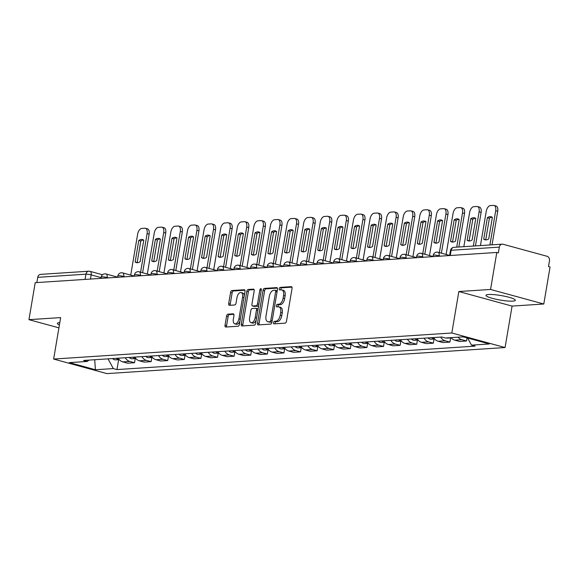 <?xml version="1.0" encoding="UTF-8"?>
<svg xmlns="http://www.w3.org/2000/svg" width="579" height="579" viewBox="0 0 579 579"><rect width="100%" height="100%" fill="white"/><g stroke="black" fill="none" stroke-linecap="round" stroke-linejoin="round"><path stroke-width="0.87" d="M273.527 322.648A1.31 0.702 -74.7 0 0 273.91 323.864A1.31 0.702 -74.7 0 0 274.041 323.878L285.136 323.154A1.875 1.006 -74.7 0 0 286.489 321.258L292.048 288.414A1.875 1.006 -74.7 0 0 291.498 286.677A1.875 1.006 -74.7 0 0 291.309 286.656L280.214 287.387A1.31 0.702 -74.7 0 0 279.266 288.711A1.31 0.702 -74.7 0 0 279.65 289.927A1.31 0.702 -74.7 0 0 279.78 289.941L281.22 289.847A5.993 3.221 -74.7 0 1 281.807 289.905A5.993 3.221 -74.7 0 1 283.572 295.464L283.109 298.199A5.993 3.221 -74.7 0 1 278.781 304.257L277.341 304.351A1.31 0.702 -74.7 0 0 276.393 305.676A1.31 0.702 -74.7 0 0 276.784 306.899A1.31 0.702 -74.7 0 0 276.914 306.906L278.347 306.812A5.993 3.221 -74.7 0 1 278.94 306.87A5.993 3.221 -74.7 0 1 280.699 312.436L280.236 315.171A5.993 3.221 -74.7 0 1 275.908 321.229L274.475 321.323A1.31 0.702 -74.7 0 0 273.527 322.648M278.94 306.87L280.489 307.297A5.993 3.221 -74.7 0 1 282.255 312.863L281.792 315.598A5.993 3.221 -74.7 0 1 277.464 321.656L276.024 321.75A1.31 0.702 -74.7 0 0 275.076 323.075A1.31 0.702 -74.7 0 0 275.09 323.813M291.961 287.141L281.763 287.806A1.31 0.702 -74.7 0 0 280.822 289.131A1.31 0.702 -74.7 0 0 280.829 289.869M281.807 289.905L283.363 290.325A5.993 3.221 -74.7 0 1 285.121 295.891L284.658 298.626A5.993 3.221 -74.7 0 1 280.33 304.684L278.897 304.778A1.31 0.702 -74.7 0 0 277.949 306.103A1.31 0.702 -74.7 0 0 277.956 306.841M512.784 301.123A14.88 2.287 -170.4 0 0 515.353 300.298A14.88 2.287 -170.4 0 0 505.206 296.354A14.88 2.287 -170.4 0 0 488.567 294.501A14.88 2.287 -170.4 0 0 485.998 295.333A14.88 2.287 -170.4 0 0 496.152 299.271A14.88 2.287 -170.4 0 0 512.784 301.123M227.938 314.173A1.875 1.006 -74.7 0 0 226.584 316.069L225.021 325.282A1.875 1.006 -74.7 0 0 225.578 327.019A1.875 1.006 -74.7 0 0 225.759 327.041L238.085 326.23A1.875 1.006 -74.7 0 0 239.438 324.341L244.997 291.49A1.875 1.006 -74.7 0 0 244.447 289.753A1.875 1.006 -74.7 0 0 244.258 289.739L231.933 290.542A1.875 1.006 -74.7 0 0 230.58 292.438L228.698 303.57A1.875 1.006 -74.7 0 0 229.248 305.307A1.875 1.006 -74.7 0 0 229.436 305.321L234.705 304.981A1.875 1.006 -74.7 0 0 236.058 303.085L236.992 297.563A5.008 2.692 -74.7 0 1 241.11 292.547A5.008 2.692 -74.7 0 1 242.579 297.201L238.924 318.826A5.008 2.692 -74.7 0 1 234.813 323.842A5.008 2.692 -74.7 0 1 233.337 319.188L233.945 315.584A1.875 1.006 -74.7 0 0 233.395 313.847A1.875 1.006 -74.7 0 0 233.214 313.832L227.938 314.173L229.487 314.6A1.875 1.006 -74.7 0 0 228.133 316.489L226.577 325.709A1.875 1.006 -74.7 0 0 226.664 326.983M458.836 291.534L512.082 306.088L543.79 304.011L490.551 289.457L458.836 291.534L451.823 332.99L53.644 359.052L60.657 317.596L28.95 319.666L35.21 282.675L496.804 252.458L498.36 252.885L499.33 247.124L451.128 250.28A3.814 0.586 -170.4 0 0 450.469 250.49L449.615 255.549M490.551 289.457L496.804 252.458M257.51 323.154A1.875 1.006 -74.7 0 0 258.06 324.899A1.875 1.006 -74.7 0 0 258.241 324.913L270.567 324.11A1.875 1.006 -74.7 0 0 271.92 322.214L277.479 289.37A1.875 1.006 -74.7 0 0 276.928 287.633A1.875 1.006 -74.7 0 0 276.74 287.611L264.415 288.414A1.875 1.006 -74.7 0 0 263.061 290.311L257.51 323.154L259.059 323.581A1.875 1.006 -74.7 0 0 259.146 324.855M254.326 325.166L242 325.977A1.875 1.006 -74.7 0 1 241.819 325.955A1.875 1.006 -74.7 0 1 241.269 324.218L246.82 291.375A1.875 1.006 -74.7 0 1 248.174 289.478L253.45 289.138A1.875 1.006 -74.7 0 1 253.631 289.153A1.875 1.006 -74.7 0 1 254.188 290.89L251.93 304.214A1.875 1.006 -74.7 0 0 252.48 305.951A1.875 1.006 -74.7 0 0 252.668 305.973L256.164 305.741A1.875 1.006 -74.7 0 0 257.517 303.845L259.862 289.978A1.31 0.702 -74.7 0 1 260.941 288.668A1.31 0.702 -74.7 0 1 261.324 289.884L255.679 323.277A1.875 1.006 -74.7 0 1 254.326 325.166M543.79 304.011L550.05 267.013L548.501 266.593L549.471 260.825A3.814 3.163 86.3 0 0 546.996 256.258L503.064 244.251A3.814 3.163 86.3 0 0 502.188 244.164A3.814 3.163 86.3 0 0 499.33 247.124M512.082 306.088L505.069 347.545L106.891 373.607L53.644 359.052M28.95 319.666L58.92 327.859M36.846 282.566L37.736 277.334A3.814 3.163 -93.7 0 1 40.588 274.374L88.79 271.218A3.814 3.163 86.3 0 0 85.938 274.178L37.736 277.334M451.048 337.644A8.779 7.281 86.3 0 0 454.776 340.163L461.796 339.707A8.779 7.281 -93.7 0 1 458.076 337.181M461.796 339.707L466.529 341.002L467.058 337.875M454.776 340.163L459.509 341.458L466.529 341.002M450.636 337.919L449.934 342.088L445.193 340.792A8.779 7.281 -93.7 0 1 440.67 337.087M433.671 337.586A4.77 3.959 86.3 0 1 433.635 337.543A8.779 7.281 86.3 0 0 438.173 341.255L442.906 342.544L449.934 342.088M434.033 339.005L433.331 343.173L428.598 341.878A8.779 7.281 -93.7 0 1 424.067 338.172M417.046 338.628A8.779 7.281 86.3 0 0 421.57 342.341L426.31 343.629L433.331 343.173M417.437 340.09L416.728 344.259L411.995 342.963A8.779 7.281 -93.7 0 1 407.471 339.258M400.465 339.757A4.77 3.959 86.3 0 1 400.436 339.721A8.779 7.281 86.3 0 0 404.974 343.427L409.708 344.722L416.728 344.259M400.834 341.176L400.132 345.345L395.399 344.049A8.779 7.281 -93.7 0 1 390.868 340.343M383.87 340.843A4.77 3.959 86.3 0 1 383.834 340.807A8.779 7.281 86.3 0 0 388.371 344.512L393.105 345.808L400.132 345.345M384.239 342.261L383.53 346.43L378.796 345.135A8.779 7.281 -93.7 0 1 374.273 341.429M367.267 341.928A4.77 3.959 86.3 0 1 367.238 341.892A8.779 7.281 86.3 0 0 371.776 345.598L376.509 346.893L383.53 346.43M367.636 343.347L366.934 347.516L362.201 346.228A8.779 7.281 -93.7 0 1 357.67 342.515M350.65 342.978A8.779 7.281 86.3 0 0 355.173 346.683L359.906 347.979L366.934 347.516M351.04 344.433L350.331 348.609L345.598 347.313A8.779 7.281 -93.7 0 1 341.067 343.6M334.069 344.1A4.77 3.959 86.3 0 1 334.032 344.064A8.779 7.281 86.3 0 0 338.577 347.769L343.311 349.065L350.331 348.609M334.438 345.518L333.736 349.694L328.995 348.399A8.779 7.281 -93.7 0 1 324.472 344.693M317.473 345.185A4.77 3.959 86.3 0 1 317.437 345.149A8.779 7.281 86.3 0 0 321.975 348.855L326.708 350.15L333.736 349.694M317.842 346.604L317.133 350.78L312.399 349.484A8.779 7.281 -93.7 0 1 307.869 345.779M300.848 346.235A8.779 7.281 86.3 0 0 305.379 349.94L310.112 351.236L317.133 350.78M301.239 347.697L300.53 351.866L295.797 350.57A8.779 7.281 -93.7 0 1 291.273 346.864M284.275 347.364A4.77 3.959 86.3 0 1 284.238 347.32A8.779 7.281 86.3 0 0 288.776 351.033L293.51 352.322L300.53 351.866M284.636 348.782L283.934 352.951L279.201 351.656A8.779 7.281 -93.7 0 1 274.67 347.95M267.672 348.449A4.77 3.959 86.3 0 1 267.636 348.413A8.779 7.281 86.3 0 0 272.173 352.119L276.914 353.407L283.934 352.951M268.041 349.868L267.332 354.037L262.598 352.741A8.779 7.281 -93.7 0 1 258.075 349.036M251.069 349.535A4.77 3.959 86.3 0 1 251.04 349.499A8.779 7.281 86.3 0 0 255.578 353.204L260.311 354.5L267.332 354.037M251.438 350.954L250.736 355.122L246.003 353.827A8.779 7.281 -93.7 0 1 241.472 350.121M234.452 350.584A8.779 7.281 86.3 0 0 238.975 354.29L243.708 355.586L250.736 355.122M234.842 352.039L234.133 356.208L229.4 354.92A8.779 7.281 -93.7 0 1 224.876 351.207M217.87 351.706A4.77 3.959 86.3 0 1 217.842 351.67A8.779 7.281 86.3 0 0 222.379 355.376L227.113 356.671L234.133 356.208M218.24 353.125L217.538 357.294L212.804 356.005A8.779 7.281 -93.7 0 1 208.274 352.293M201.275 352.792A4.77 3.959 86.3 0 1 201.239 352.756A8.779 7.281 86.3 0 0 205.777 356.461L210.51 357.757L217.538 357.294M201.644 354.21L200.935 358.387L196.201 357.091A8.779 7.281 -93.7 0 1 191.671 353.385M184.65 353.841A8.779 7.281 86.3 0 0 189.181 357.547L193.914 358.842L200.935 358.387M185.041 355.296L184.339 359.472L179.599 358.177A8.779 7.281 -93.7 0 1 175.075 354.471M168.076 354.963A4.77 3.959 86.3 0 1 168.04 354.927A8.779 7.281 86.3 0 0 172.578 358.633L177.312 359.928L184.339 359.472M168.446 356.389L167.736 360.558L163.003 359.262A8.779 7.281 -93.7 0 1 158.472 355.557M151.474 356.056A4.77 3.959 86.3 0 1 151.437 356.013A8.779 7.281 86.3 0 0 155.983 359.718L160.716 361.014L167.736 360.558M151.843 357.475L151.133 361.643L146.4 360.348A8.779 7.281 -93.7 0 1 141.877 356.642M134.878 357.142A4.77 3.959 86.3 0 1 134.842 357.098A8.779 7.281 86.3 0 0 139.38 360.811L144.113 362.099L151.133 361.643M135.24 358.56L134.538 362.729L129.805 361.434A8.779 7.281 -93.7 0 1 125.274 357.728M118.254 358.184A8.779 7.281 86.3 0 0 122.777 361.897L127.518 363.192L134.538 362.729M108.041 358.857L113.318 368.584L95.441 369.749L69.357 362.62L87.234 361.455L83.586 360.456L441.755 337.014L445.403 338.013L463.28 336.84L489.364 343.969L471.487 345.142L467.629 338.027M113.318 368.584L116.965 369.576L475.135 346.133L471.487 345.142M451.823 332.99L505.069 347.545M59.818 322.568A14.88 2.287 -170.4 0 0 57.393 323.386A14.88 2.287 -170.4 0 0 59.413 324.957M118.644 359.646L116.965 369.576M87.234 361.455L88.992 360.102M94.695 359.733L95.441 369.749M277.384 288.096L265.971 288.841A1.875 1.006 -74.7 0 0 264.617 290.738L259.059 323.581M269.85 321.627A1.31 0.702 -74.7 0 0 270.798 320.303L275.676 291.469A1.31 0.702 -74.7 0 0 275.293 290.253A1.31 0.702 -74.7 0 0 275.163 290.238L273.643 290.34A5.993 3.221 -74.7 0 0 269.315 296.397L265.985 316.105A5.993 3.221 -74.7 0 0 267.744 321.671A5.993 3.221 -74.7 0 0 268.338 321.729L271.406 322.054A1.31 0.702 -74.7 0 0 272.029 321.577M277.189 291.071A1.31 0.702 -74.7 0 0 276.842 290.68A1.31 0.702 -74.7 0 0 276.711 290.665L275.409 290.311M267.744 321.671L269.293 322.09A5.993 3.221 -74.7 0 0 269.886 322.148L268.338 321.729M271.406 322.054L269.886 322.148M254.094 289.616L249.73 289.905A1.875 1.006 -74.7 0 0 248.377 291.802L242.818 324.645A1.875 1.006 -74.7 0 0 242.905 325.919M253.87 306.298A1.875 1.006 -74.7 0 0 254.036 306.378A1.875 1.006 -74.7 0 0 254.217 306.392L257.72 306.168A1.875 1.006 -74.7 0 0 258.719 305.307M249.592 318.037A5.008 2.692 -74.7 0 0 251.069 322.684A5.008 2.692 -74.7 0 0 255.18 317.668L256.468 310.054A1.875 1.006 -74.7 0 0 255.918 308.31A1.875 1.006 -74.7 0 0 255.737 308.296L252.234 308.527A1.875 1.006 -74.7 0 0 250.881 310.416L249.592 318.037M251.069 322.684L252.618 323.111A5.008 2.692 -74.7 0 0 256.265 319.832M258.017 309.461A1.875 1.006 -74.7 0 0 257.474 308.737A1.875 1.006 -74.7 0 0 257.286 308.723M233.858 314.31L229.487 314.6M234.813 323.842L236.362 324.262A5.008 2.692 -74.7 0 0 240.003 320.983M244.244 295.912A5.008 2.692 -74.7 0 0 242.659 292.974L241.11 292.547M244.903 290.224L233.489 290.969A1.875 1.006 -74.7 0 0 232.136 292.858L230.247 303.989A1.875 1.006 -74.7 0 0 230.341 305.263M462.882 336.869A4.77 3.959 86.3 0 0 464.003 337.036M488.734 238.874L492.382 217.342A11.927 6.405 -74.7 0 0 491.202 216.77A11.927 6.405 -74.7 0 0 487.38 217.668L483.733 239.199A11.927 6.405 -74.7 0 0 484.913 239.771A11.927 6.405 -74.7 0 0 488.734 238.874M489.914 244.968L495.704 210.763A5.725 3.076 -74.7 0 0 494.017 205.451A5.725 3.076 -74.7 0 0 493.453 205.393L490.37 205.596A5.725 3.076 -74.7 0 0 486.23 211.386L480.447 245.583M485.962 239.894A11.927 6.405 -74.7 0 1 485.752 239.749L489.4 218.218L487.38 217.668M492.172 217.197A11.927 6.405 -74.7 0 0 489.4 218.218M494.017 205.451L496.037 206.001A5.725 3.076 105.3 0 1 497.723 211.313L495.704 210.763M492.049 244.83L497.723 211.313M485.752 239.749L483.733 239.199M450.107 337.702A4.77 3.959 86.3 0 0 451.244 337.875L447.545 338.114A4.77 3.959 86.3 0 1 446.279 337.955M472.138 239.959L475.779 218.428A11.927 6.405 -74.7 0 0 474.599 217.856A11.927 6.405 -74.7 0 0 470.778 218.753L467.137 240.285A11.927 6.405 -74.7 0 0 468.317 240.864A11.927 6.405 -74.7 0 0 472.138 239.959M473.318 246.053L479.101 211.849A5.725 3.076 -74.7 0 0 477.422 206.537A5.725 3.076 -74.7 0 0 476.85 206.486L473.767 206.689A5.725 3.076 -74.7 0 0 469.634 212.471L463.844 246.676M469.366 240.98A11.927 6.405 -74.7 0 1 469.156 240.842L472.797 219.303L470.778 218.753M475.569 218.283A11.927 6.405 -74.7 0 0 472.797 219.303M477.422 206.537L479.434 207.087A5.725 3.076 105.3 0 1 481.12 212.406L479.101 211.849M475.453 245.916L481.12 212.406M469.156 240.842L467.137 240.285M431.825 337.666A4.77 3.959 86.3 0 0 434.641 338.961L430.95 339.207A4.77 3.959 86.3 0 1 427.997 337.912M455.535 241.045L459.183 219.513A11.927 6.405 -74.7 0 0 458.003 218.942A11.927 6.405 -74.7 0 0 454.182 219.839L450.534 241.371A11.927 6.405 -74.7 0 0 451.714 241.95A11.927 6.405 -74.7 0 0 455.535 241.045M456.715 247.139L462.505 212.934A5.725 3.076 -74.7 0 0 460.819 207.622A5.725 3.076 -74.7 0 0 460.254 207.572L457.171 207.774A5.725 3.076 -74.7 0 0 453.031 213.557L446.112 254.463M452.764 242.065A11.927 6.405 -74.7 0 1 452.554 241.928L456.194 220.389L454.182 219.839M458.973 219.369A11.927 6.405 -74.7 0 0 456.194 220.389M460.819 207.622L462.838 208.179A5.725 3.076 105.3 0 1 464.517 213.492L462.505 212.934M458.85 247.001L464.517 213.492M452.554 241.928L450.534 241.371M415.223 338.751A4.77 3.959 86.3 0 0 418.045 340.047L414.347 340.293A4.77 3.959 86.3 0 1 411.394 339.005M438.94 242.131L442.58 220.599A11.927 6.405 -74.7 0 0 441.401 220.027A11.927 6.405 -74.7 0 0 437.579 220.925L433.939 242.463A11.927 6.405 -74.7 0 0 435.111 243.035A11.927 6.405 -74.7 0 0 438.94 242.131M439.374 252.625L445.902 214.027A5.725 3.076 -74.7 0 0 444.223 208.708A5.725 3.076 -74.7 0 0 443.652 208.657L440.568 208.86A5.725 3.076 -74.7 0 0 436.436 214.643L429.517 255.549M436.168 243.158A11.927 6.405 -74.7 0 1 435.958 243.014L439.599 221.482L437.579 220.925M442.37 220.454A11.927 6.405 -74.7 0 0 439.599 221.482M444.223 208.708L446.235 209.265A5.725 3.076 105.3 0 1 447.922 214.577L445.902 214.027M441.393 253.175L447.922 214.577M435.958 243.014L433.939 242.463M398.627 339.837A4.77 3.959 86.3 0 0 401.442 341.132M394.791 340.09A4.77 3.959 86.3 0 0 397.751 341.378L401.45 341.132M422.337 243.216L425.978 221.685A11.927 6.405 -74.7 0 0 424.805 221.113A11.927 6.405 -74.7 0 0 420.976 222.01L417.336 243.549A11.927 6.405 -74.7 0 0 418.516 244.121A11.927 6.405 -74.7 0 0 422.337 243.216M422.771 253.711L429.3 215.113A5.725 3.076 -74.7 0 0 427.62 209.801A5.725 3.076 -74.7 0 0 427.056 209.743L423.966 209.945A5.725 3.076 -74.7 0 0 419.833 215.728L412.914 256.635M419.565 244.244A11.927 6.405 -74.7 0 1 419.355 244.099L422.996 222.568L420.976 222.01M425.768 221.54A11.927 6.405 -74.7 0 0 422.996 222.568M427.62 209.801L429.64 210.351A5.725 3.076 105.3 0 1 431.319 215.663L429.3 215.113M424.791 254.261L431.319 215.663M419.355 244.099L417.336 243.549M382.024 340.922A4.77 3.959 86.3 0 0 384.847 342.218L381.148 342.464A4.77 3.959 86.3 0 1 378.196 341.176M405.741 244.309L409.382 222.77A11.927 6.405 -74.7 0 0 408.202 222.198A11.927 6.405 -74.7 0 0 404.381 223.103L400.74 244.635A11.927 6.405 -74.7 0 0 401.913 245.207A11.927 6.405 -74.7 0 0 405.741 244.309M406.176 254.796L412.704 216.199A5.725 3.076 -74.7 0 0 411.018 210.886A5.725 3.076 -74.7 0 0 410.453 210.828L407.37 211.031A5.725 3.076 -74.7 0 0 403.23 216.814L396.311 257.727M402.97 245.33A11.927 6.405 -74.7 0 1 402.76 245.185L406.4 223.653L404.381 223.103M409.172 222.633A11.927 6.405 -74.7 0 0 406.4 223.653M411.018 210.886L413.037 211.436A5.725 3.076 105.3 0 1 414.723 216.749L412.704 216.199M408.195 255.346L414.723 216.749M402.76 245.185L400.74 244.635M365.429 342.008A4.77 3.959 86.3 0 0 368.244 343.304L364.553 343.55A4.77 3.959 86.3 0 1 361.593 342.261M389.139 245.395L392.779 223.856A11.927 6.405 -74.7 0 0 391.607 223.284A11.927 6.405 -74.7 0 0 387.778 224.189L384.138 245.72A11.927 6.405 -74.7 0 0 385.317 246.292A11.927 6.405 -74.7 0 0 389.139 245.395M389.573 255.882L396.101 217.284A5.725 3.076 -74.7 0 0 394.422 211.972A5.725 3.076 -74.7 0 0 393.858 211.914L390.767 212.117A5.725 3.076 -74.7 0 0 386.634 217.907L379.715 258.813M386.367 246.415A11.927 6.405 -74.7 0 1 386.157 246.27L389.797 224.739L387.778 224.189M392.569 223.718A11.927 6.405 -74.7 0 0 389.797 224.739M394.422 211.972L396.441 212.522A5.725 3.076 105.3 0 1 398.12 217.834L396.101 217.284M391.592 256.432L398.12 217.834M386.157 246.27L384.138 245.72M348.826 343.094A4.77 3.959 86.3 0 0 351.648 344.389L347.95 344.635A4.77 3.959 86.3 0 1 344.997 343.347M372.543 246.48L376.184 224.949A11.927 6.405 -74.7 0 0 375.004 224.37A11.927 6.405 -74.7 0 0 371.182 225.274L367.542 246.806A11.927 6.405 -74.7 0 0 368.714 247.378A11.927 6.405 -74.7 0 0 372.543 246.48M372.977 256.967L379.506 218.37A5.725 3.076 -74.7 0 0 377.819 213.058A5.725 3.076 -74.7 0 0 377.255 213L374.172 213.202A5.725 3.076 -74.7 0 0 370.032 218.992L363.113 259.899M369.771 247.501A11.927 6.405 -74.7 0 1 369.554 247.356L373.202 225.824L371.182 225.274M375.974 224.804A11.927 6.405 -74.7 0 0 373.202 225.824M377.819 213.058L379.838 213.608A5.725 3.076 105.3 0 1 381.525 218.92L379.506 218.37M374.997 257.517L381.525 218.92M369.554 247.356L367.542 246.806M332.223 344.179A4.77 3.959 86.3 0 0 335.046 345.475L331.347 345.721A4.77 3.959 86.3 0 1 328.394 344.433M355.94 247.566L359.581 226.034A11.927 6.405 -74.7 0 0 358.408 225.455A11.927 6.405 -74.7 0 0 354.58 226.36L350.939 247.892A11.927 6.405 -74.7 0 0 352.119 248.463A11.927 6.405 -74.7 0 0 355.94 247.566M356.375 258.053L362.903 219.455A5.725 3.076 -74.7 0 0 361.224 214.143A5.725 3.076 -74.7 0 0 360.659 214.085L357.569 214.288A5.725 3.076 -74.7 0 0 353.436 220.078L346.517 260.984M353.168 248.586A11.927 6.405 -74.7 0 1 352.958 248.442L356.599 226.91L354.58 226.36M359.371 225.89A11.927 6.405 -74.7 0 0 356.599 226.91M361.224 214.143L363.243 214.693A5.725 3.076 105.3 0 1 364.922 220.006L362.903 219.455M358.394 258.603L364.922 220.006M352.958 248.442L350.939 247.892M315.627 345.272A4.77 3.959 86.3 0 0 318.45 346.568L314.752 346.807A4.77 3.959 86.3 0 1 311.799 345.518M339.337 248.652L342.985 227.12A11.927 6.405 -74.7 0 0 341.805 226.548A11.927 6.405 -74.7 0 0 337.984 227.446L334.336 248.977A11.927 6.405 -74.7 0 0 335.516 249.556A11.927 6.405 -74.7 0 0 339.337 248.652M339.779 259.139L346.307 220.541A5.725 3.076 -74.7 0 0 344.621 215.229A5.725 3.076 -74.7 0 0 344.056 215.178L340.973 215.374A5.725 3.076 -74.7 0 0 336.833 221.164L329.914 262.07M336.565 249.672A11.927 6.405 -74.7 0 1 336.356 249.527L340.003 227.996L337.984 227.446M342.775 226.975A11.927 6.405 -74.7 0 0 340.003 227.996M344.621 215.229L346.64 215.779A5.725 3.076 105.3 0 1 348.326 221.091L346.307 220.541M341.798 259.696L348.326 221.091M336.356 249.527L334.336 248.977M299.025 346.358A4.77 3.959 86.3 0 0 301.847 347.653L298.149 347.899A4.77 3.959 86.3 0 1 295.196 346.604M322.742 249.737L326.382 228.206A11.927 6.405 -74.7 0 0 325.203 227.634A11.927 6.405 -74.7 0 0 321.381 228.531L317.741 250.063A11.927 6.405 -74.7 0 0 318.92 250.642A11.927 6.405 -74.7 0 0 322.742 249.737M323.176 260.224L329.704 221.627A5.725 3.076 -74.7 0 0 328.025 216.314A5.725 3.076 -74.7 0 0 327.453 216.264L324.37 216.466A5.725 3.076 -74.7 0 0 320.238 222.249L313.319 263.156M319.97 250.758A11.927 6.405 -74.7 0 1 319.76 250.62L323.4 229.081L321.381 228.531M326.172 228.061A11.927 6.405 -74.7 0 0 323.4 229.081M328.025 216.314L330.037 216.864A5.725 3.076 105.3 0 1 331.724 222.184L329.704 221.627M325.195 260.782L331.724 222.184M319.76 250.62L317.741 250.063M282.429 347.443A4.77 3.959 86.3 0 0 285.244 348.739M278.6 347.69A4.77 3.959 86.3 0 0 281.553 348.985L285.252 348.739M306.139 250.823L309.787 229.291A11.927 6.405 -74.7 0 0 308.607 228.719A11.927 6.405 -74.7 0 0 304.786 229.617L301.138 251.148A11.927 6.405 -74.7 0 0 302.318 251.727A11.927 6.405 -74.7 0 0 306.139 250.823M306.581 261.317L313.109 222.712A5.725 3.076 -74.7 0 0 311.422 217.4A5.725 3.076 -74.7 0 0 310.858 217.349L307.775 217.552A5.725 3.076 -74.7 0 0 303.635 223.335L296.716 264.241M303.367 251.851A11.927 6.405 -74.7 0 1 303.157 251.706L306.798 230.174L304.786 229.617M309.577 229.146A11.927 6.405 -74.7 0 0 306.798 230.174M311.422 217.4L313.442 217.957A5.725 3.076 105.3 0 1 315.121 223.27L313.109 222.712M308.593 261.867L315.121 223.27M303.157 251.706L301.138 251.148M265.826 348.529A4.77 3.959 86.3 0 0 268.649 349.825L264.95 350.071A4.77 3.959 86.3 0 1 261.998 348.782M289.543 251.908L293.184 230.377A11.927 6.405 -74.7 0 0 292.004 229.805A11.927 6.405 -74.7 0 0 288.183 230.703L284.542 252.241A11.927 6.405 -74.7 0 0 285.715 252.813A11.927 6.405 -74.7 0 0 289.543 251.908M289.978 262.403L296.506 223.805A5.725 3.076 -74.7 0 0 294.827 218.493A5.725 3.076 -74.7 0 0 294.255 218.435L291.172 218.638A5.725 3.076 -74.7 0 0 287.039 224.42L280.12 265.327M286.771 252.936A11.927 6.405 -74.7 0 1 286.562 252.791L290.202 231.26L288.183 230.703M292.974 230.232A11.927 6.405 -74.7 0 0 290.202 231.26M294.827 218.493L296.839 219.043A5.725 3.076 105.3 0 1 298.525 224.355L296.506 223.805M291.997 262.953L298.525 224.355M286.562 252.791L284.542 252.241M249.231 349.615A4.77 3.959 86.3 0 0 252.046 350.91L248.355 351.156A4.77 3.959 86.3 0 1 245.395 349.868M272.941 252.994L276.581 231.462A11.927 6.405 -74.7 0 0 275.409 230.891A11.927 6.405 -74.7 0 0 271.58 231.795L267.939 253.327A11.927 6.405 -74.7 0 0 269.119 253.899A11.927 6.405 -74.7 0 0 272.941 252.994M273.375 263.488L279.903 224.891A5.725 3.076 -74.7 0 0 278.224 219.579A5.725 3.076 -74.7 0 0 277.659 219.521L274.569 219.723A5.725 3.076 -74.7 0 0 270.436 225.506L263.517 266.412M270.169 254.022A11.927 6.405 -74.7 0 1 269.959 253.877L273.599 232.345L271.58 231.795M276.371 231.318A11.927 6.405 -74.7 0 0 273.599 232.345M278.224 219.579L280.243 220.129A5.725 3.076 105.3 0 1 281.922 225.441L279.903 224.891M275.394 264.038L281.922 225.441M269.959 253.877L267.939 253.327M232.628 350.7A4.77 3.959 86.3 0 0 235.45 351.996L231.752 352.242A4.77 3.959 86.3 0 1 228.799 350.954M256.345 254.087L259.985 232.548A11.927 6.405 -74.7 0 0 258.806 231.976A11.927 6.405 -74.7 0 0 254.984 232.881L251.344 254.413A11.927 6.405 -74.7 0 0 252.516 254.984A11.927 6.405 -74.7 0 0 256.345 254.087M256.779 264.574L263.307 225.976A5.725 3.076 -74.7 0 0 261.621 220.664A5.725 3.076 -74.7 0 0 261.057 220.606L257.973 220.809A5.725 3.076 -74.7 0 0 253.834 226.592L246.915 267.505M253.573 255.107A11.927 6.405 -74.7 0 1 253.363 254.963L257.004 233.431L254.984 232.881M259.776 232.411A11.927 6.405 -74.7 0 0 257.004 233.431M261.621 220.664L263.64 221.214A5.725 3.076 105.3 0 1 265.327 226.527L263.307 225.976M258.799 265.124L265.327 226.527M253.363 254.963L251.344 254.413M216.032 351.786A4.77 3.959 86.3 0 0 218.848 353.081L215.156 353.328A4.77 3.959 86.3 0 1 212.196 352.039M239.742 255.173L243.383 233.641A11.927 6.405 -74.7 0 0 242.21 233.062A11.927 6.405 -74.7 0 0 238.382 233.967L234.741 255.498A11.927 6.405 -74.7 0 0 235.921 256.07A11.927 6.405 -74.7 0 0 239.742 255.173M240.176 265.66L246.705 227.062A5.725 3.076 -74.7 0 0 245.026 221.75A5.725 3.076 -74.7 0 0 244.461 221.692L241.371 221.895A5.725 3.076 -74.7 0 0 237.238 227.685L230.319 268.591M236.97 256.193A11.927 6.405 -74.7 0 1 236.76 256.048L240.401 234.517L238.382 233.967M243.173 233.496A11.927 6.405 -74.7 0 0 240.401 234.517M245.026 221.75L247.045 222.3A5.725 3.076 105.3 0 1 248.724 227.612L246.705 227.062M242.196 266.21L248.724 227.612M236.76 256.048L234.741 255.498M199.429 352.872A4.77 3.959 86.3 0 0 202.252 354.167L198.554 354.413A4.77 3.959 86.3 0 1 195.601 353.125M223.147 256.258L226.787 234.727A11.927 6.405 -74.7 0 0 225.607 234.148A11.927 6.405 -74.7 0 0 221.786 235.052L218.145 256.584A11.927 6.405 -74.7 0 0 219.318 257.156A11.927 6.405 -74.7 0 0 223.147 256.258M223.581 266.745L230.109 228.148A5.725 3.076 -74.7 0 0 228.423 222.835A5.725 3.076 -74.7 0 0 227.858 222.777L224.775 222.98A5.725 3.076 -74.7 0 0 220.635 228.77L213.716 269.676M220.375 257.279A11.927 6.405 -74.7 0 1 220.158 257.134L223.805 235.602L221.786 235.052M226.577 234.582A11.927 6.405 -74.7 0 0 223.805 235.602M228.423 222.835L230.442 223.385A5.725 3.076 105.3 0 1 232.128 228.698L230.109 228.148M225.6 267.295L232.128 228.698M220.158 257.134L218.145 256.584M182.826 353.964A4.77 3.959 86.3 0 0 185.649 355.26L181.951 355.499A4.77 3.959 86.3 0 1 178.998 354.21M206.544 257.344L210.184 235.812A11.927 6.405 -74.7 0 0 209.012 235.24A11.927 6.405 -74.7 0 0 205.183 236.138L201.543 257.669A11.927 6.405 -74.7 0 0 202.722 258.241A11.927 6.405 -74.7 0 0 206.544 257.344M206.978 267.831L213.506 229.233A5.725 3.076 -74.7 0 0 211.827 223.921A5.725 3.076 -74.7 0 0 211.263 223.863L208.172 224.066A5.725 3.076 -74.7 0 0 204.04 229.856L197.121 270.762M203.772 258.364A11.927 6.405 -74.7 0 1 203.562 258.22L207.202 236.688L205.183 236.138M209.974 235.667A11.927 6.405 -74.7 0 0 207.202 236.688M211.827 223.921L213.846 224.471A5.725 3.076 105.3 0 1 215.526 229.783L213.506 229.233M208.997 268.381L215.526 229.783M203.562 258.22L201.543 257.669M166.231 355.05A4.77 3.959 86.3 0 0 169.046 356.346M162.402 355.296A4.77 3.959 86.3 0 0 165.355 356.584L169.054 356.346M189.941 258.429L193.589 236.898A11.927 6.405 -74.7 0 0 192.409 236.326A11.927 6.405 -74.7 0 0 188.588 237.224L184.94 258.755A11.927 6.405 -74.7 0 0 186.12 259.334A11.927 6.405 -74.7 0 0 189.941 258.429M190.382 268.917L196.911 230.319A5.725 3.076 -74.7 0 0 195.224 225.007A5.725 3.076 -74.7 0 0 194.66 224.956L191.577 225.151A5.725 3.076 -74.7 0 0 187.437 230.941L180.518 271.848M187.169 259.45A11.927 6.405 -74.7 0 1 186.959 259.312L190.607 237.774L188.588 237.224M193.379 236.753A11.927 6.405 -74.7 0 0 190.607 237.774M195.224 225.007L197.244 225.557A5.725 3.076 105.3 0 1 198.93 230.869L196.911 230.319M192.402 269.474L198.93 230.869M186.959 259.312L184.94 258.755M149.628 356.136A4.77 3.959 86.3 0 0 152.451 357.431L148.752 357.677A4.77 3.959 86.3 0 1 145.799 356.382M173.345 259.515L176.986 237.983A11.927 6.405 -74.7 0 0 175.806 237.412A11.927 6.405 -74.7 0 0 171.985 238.309L168.344 259.841A11.927 6.405 -74.7 0 0 169.524 260.42A11.927 6.405 -74.7 0 0 173.345 259.515M173.78 270.009L180.308 231.405A5.725 3.076 -74.7 0 0 178.629 226.092A5.725 3.076 -74.7 0 0 178.057 226.042L174.974 226.244A5.725 3.076 -74.7 0 0 170.841 232.027L163.922 272.933M170.573 260.536A11.927 6.405 -74.7 0 1 170.364 260.398L174.004 238.859L171.985 238.309M176.776 237.839A11.927 6.405 -74.7 0 0 174.004 238.859M178.629 226.092L180.641 226.65A5.725 3.076 105.3 0 1 182.327 231.962L180.308 231.405M175.799 270.559L182.327 231.962M170.364 260.398L168.344 259.841M133.032 357.221A4.77 3.959 86.3 0 0 135.848 358.517L132.157 358.763A4.77 3.959 86.3 0 1 129.204 357.467M156.743 260.601L160.39 239.069A11.927 6.405 -74.7 0 0 159.211 238.497A11.927 6.405 -74.7 0 0 155.389 239.395L151.741 260.934A11.927 6.405 -74.7 0 0 152.921 261.505A11.927 6.405 -74.7 0 0 156.743 260.601M157.184 271.095L163.712 232.497A5.725 3.076 -74.7 0 0 162.026 227.178A5.725 3.076 -74.7 0 0 161.461 227.127L158.371 227.33A5.725 3.076 -74.7 0 0 154.238 233.113L147.319 274.019M153.971 261.628A11.927 6.405 -74.7 0 1 153.761 261.484L157.401 239.952L155.389 239.395M160.18 238.924A11.927 6.405 -74.7 0 0 157.401 239.952M162.026 227.178L164.045 227.735A5.725 3.076 105.3 0 1 165.724 233.048L163.712 232.497M159.196 271.645L165.724 233.048M153.761 261.484L151.741 260.934M116.43 358.307A4.77 3.959 86.3 0 0 119.252 359.602L115.554 359.849A4.77 3.959 86.3 0 1 112.601 358.56M140.147 261.686L143.787 240.155A11.927 6.405 -74.7 0 0 142.608 239.583A11.927 6.405 -74.7 0 0 138.786 240.48L135.146 262.019A11.927 6.405 -74.7 0 0 136.318 262.591A11.927 6.405 -74.7 0 0 140.147 261.686M140.581 272.181L147.109 233.583A5.725 3.076 -74.7 0 0 145.423 228.271A5.725 3.076 -74.7 0 0 144.859 228.213L141.775 228.416A5.725 3.076 -74.7 0 0 137.643 234.198L130.724 275.105M137.375 262.714A11.927 6.405 -74.7 0 1 137.165 262.569L140.806 241.038L138.786 240.48M143.578 240.01A11.927 6.405 -74.7 0 0 140.806 241.038M145.423 228.271L147.442 228.821A5.725 3.076 105.3 0 1 149.129 234.133L147.109 233.583M142.6 272.731L149.129 234.133M137.165 262.569L135.146 262.019M101.151 277.616L91.171 274.887A3.814 0.586 -170.4 0 0 85.938 274.178L85.055 279.411M90.462 279.056L91.171 274.887A3.814 2.048 105.3 0 0 90.049 271.348A3.814 3.814 0 0 0 88.79 271.218A3.814 3.163 86.3 0 1 89.673 271.312A3.814 2.048 105.3 0 1 90.049 271.348L102.534 274.757M139.38 360.811L146.4 360.348M155.983 359.718L163.003 359.262M172.578 358.633L179.599 358.177M189.181 357.547L196.201 357.091M205.777 356.461L212.804 356.005M222.379 355.376L229.4 354.92M238.975 354.29L246.003 353.827M255.578 353.204L262.598 352.741M272.173 352.119L279.201 351.656M288.776 351.033L295.797 350.57M305.379 349.94L312.399 349.484M321.975 348.855L328.995 348.399M338.577 347.769L345.598 347.313M355.173 346.683L362.201 346.228M371.776 345.598L378.796 345.135M388.371 344.512L395.399 344.049M404.974 343.427L411.995 342.963M421.57 342.341L428.598 341.878M438.173 341.255L445.193 340.792M122.777 361.897L129.805 361.434M108.454 277.877L107.144 277.522A3.814 0.586 -170.4 0 0 103.301 276.849A3.814 0.586 -170.4 0 0 101.253 277.023L101.021 278.369M107.064 277.971L107.144 277.522A3.814 2.048 105.3 0 0 106.022 273.976A3.814 3.814 0 0 0 101.253 277.023M125.05 276.791L123.74 276.436A3.814 0.586 -170.4 0 0 119.904 275.763A3.814 0.586 -170.4 0 0 117.848 275.937L117.624 277.283M123.667 276.885L123.74 276.436A3.814 2.048 105.3 0 0 122.618 272.89A3.814 3.814 0 0 0 117.848 275.937M141.652 275.705L140.342 275.351A3.814 0.586 -170.4 0 0 136.499 274.678A3.814 0.586 -170.4 0 0 134.451 274.851L134.219 276.19M140.263 275.799L140.342 275.351A3.814 2.048 105.3 0 0 139.221 271.804A3.814 3.814 0 0 0 134.451 274.851M158.255 274.62L156.938 274.265A3.814 0.586 -170.4 0 0 153.102 273.592A3.814 0.586 -170.4 0 0 151.047 273.766L150.822 275.105M156.866 274.714L156.938 274.265A3.814 2.048 105.3 0 0 155.816 270.719A3.814 3.814 0 0 0 151.047 273.766M174.851 273.534L173.541 273.172A3.814 0.586 -170.4 0 0 169.698 272.499A3.814 0.586 -170.4 0 0 167.649 272.68L167.418 274.019M173.461 273.628L173.541 273.172A3.814 2.048 105.3 0 0 172.419 269.633A3.814 3.814 0 0 0 167.649 272.68M191.454 272.448L190.136 272.087A3.814 0.586 -170.4 0 0 186.3 271.413A3.814 0.586 -170.4 0 0 184.245 271.594L184.021 272.933M190.064 272.535L190.136 272.087A3.814 2.048 105.3 0 0 189.015 268.547A3.814 3.814 0 0 0 184.245 271.594M208.049 271.363L206.739 271.001A3.814 0.586 -170.4 0 0 202.896 270.328A3.814 0.586 -170.4 0 0 200.848 270.502L200.624 271.848M206.66 271.45L206.739 271.001A3.814 2.048 105.3 0 0 205.617 267.462A3.814 3.814 0 0 0 200.848 270.502M224.652 270.277L223.335 269.915A3.814 0.586 -170.4 0 0 219.499 269.242A3.814 0.586 -170.4 0 0 217.443 269.416L217.219 270.762M223.262 270.364L223.335 269.915A3.814 2.048 105.3 0 0 222.213 266.376A3.814 3.814 0 0 0 217.443 269.416M241.248 269.192L239.938 268.83A3.814 0.586 -170.4 0 0 236.102 268.157A3.814 0.586 -170.4 0 0 234.046 268.33L233.822 269.676M239.858 269.278L239.938 268.83A3.814 2.048 105.3 0 0 238.816 265.291A3.814 3.814 0 0 0 234.046 268.33M257.85 268.099L256.54 267.744A3.814 0.586 -170.4 0 0 252.697 267.071A3.814 0.586 -170.4 0 0 250.649 267.245L250.417 268.591M256.461 268.193L256.54 267.744A3.814 2.048 105.3 0 0 255.419 264.198A3.814 3.814 0 0 0 250.649 267.245M274.446 267.013L273.136 266.658A3.814 0.586 -170.4 0 0 269.3 265.985A3.814 0.586 -170.4 0 0 267.245 266.159L267.02 267.498M273.064 267.107L273.136 266.658A3.814 2.048 105.3 0 0 272.014 263.112A3.814 3.814 0 0 0 267.245 266.159M291.049 265.927L289.739 265.573A3.814 0.586 -170.4 0 0 285.896 264.9A3.814 0.586 -170.4 0 0 283.848 265.073L283.616 266.412M289.659 266.022L289.739 265.573A3.814 2.048 105.3 0 0 288.617 262.026A3.814 3.814 0 0 0 283.848 265.073M307.652 264.842L306.334 264.48A3.814 0.586 -170.4 0 0 302.499 263.814A3.814 0.586 -170.4 0 0 300.443 263.988L300.219 265.327M306.262 264.936L306.334 264.48A3.814 2.048 105.3 0 0 305.213 260.941A3.814 3.814 0 0 0 300.443 263.988M324.247 263.756L322.937 263.394A3.814 0.586 -170.4 0 0 319.094 262.721A3.814 0.586 -170.4 0 0 317.046 262.902L316.814 264.241M322.858 263.843L322.937 263.394A3.814 2.048 105.3 0 0 321.815 259.855A3.814 3.814 0 0 0 317.046 262.902M340.85 262.671L339.533 262.309A3.814 0.586 -170.4 0 0 335.697 261.636A3.814 0.586 -170.4 0 0 333.642 261.817L333.417 263.156M339.46 262.757L339.533 262.309A3.814 2.048 105.3 0 0 338.411 258.77A3.814 3.814 0 0 0 333.642 261.817M357.446 261.585L356.136 261.223A3.814 0.586 -170.4 0 0 352.293 260.55A3.814 0.586 -170.4 0 0 350.244 260.724L350.02 262.07M356.056 261.672L356.136 261.223A3.814 2.048 105.3 0 0 355.014 257.684A3.814 3.814 0 0 0 350.244 260.724M374.048 260.499L372.731 260.137A3.814 0.586 -170.4 0 0 368.895 259.464A3.814 0.586 -170.4 0 0 366.847 259.638L366.616 260.984M372.659 260.586L372.731 260.137A3.814 2.048 105.3 0 0 371.609 256.598A3.814 3.814 0 0 0 366.847 259.638M390.644 259.406L389.334 259.052A3.814 0.586 -170.4 0 0 385.498 258.379A3.814 0.586 -170.4 0 0 383.443 258.552L383.218 259.899M389.262 259.501L389.334 259.052A3.814 2.048 105.3 0 0 388.212 255.513A3.814 3.814 0 0 0 383.443 258.552M407.247 258.321L405.937 257.966A3.814 0.586 -170.4 0 0 402.094 257.293A3.814 0.586 -170.4 0 0 400.046 257.467L399.814 258.813M405.857 258.415L405.937 257.966A3.814 2.048 105.3 0 0 404.815 254.42A3.814 3.814 0 0 0 400.046 257.467M423.842 257.235L422.532 256.881A3.814 0.586 -170.4 0 0 418.697 256.207A3.814 0.586 -170.4 0 0 416.641 256.381L416.417 257.72M422.46 257.329L422.532 256.881A3.814 2.048 105.3 0 0 421.411 253.334A3.814 3.814 0 0 0 416.641 256.381M440.445 256.15L439.135 255.795A3.814 0.586 -170.4 0 0 435.292 255.122A3.814 0.586 -170.4 0 0 433.244 255.296L433.012 256.635M439.056 256.244L439.135 255.795A3.814 2.048 105.3 0 0 438.014 252.249A3.814 3.814 0 0 0 433.244 255.296M437.637 252.212A3.814 2.048 105.3 0 1 438.014 252.249L449.637 255.426M421.034 253.298A3.814 2.048 105.3 0 1 421.411 253.334L433.034 256.511M404.431 254.384A3.814 2.048 105.3 0 1 404.815 254.42L416.439 257.597M387.836 255.469A3.814 2.048 105.3 0 1 388.212 255.513L399.836 258.69M371.233 256.562A3.814 2.048 105.3 0 1 371.609 256.598L383.24 259.776M354.637 257.648A3.814 2.048 105.3 0 1 355.014 257.684L366.637 260.861M338.035 258.733A3.814 2.048 105.3 0 1 338.411 258.77L350.034 261.947M321.439 259.819A3.814 2.048 105.3 0 1 321.815 259.855L333.439 263.032M304.836 260.905A3.814 2.048 105.3 0 1 305.213 260.941L316.836 264.118M288.241 261.99A3.814 2.048 105.3 0 1 288.617 262.026L300.24 265.204M271.638 263.076A3.814 2.048 105.3 0 1 272.014 263.112L283.638 266.289M255.035 264.162A3.814 2.048 105.3 0 1 255.419 264.198L267.042 267.375M238.439 265.247A3.814 2.048 105.3 0 1 238.816 265.291L250.439 268.468M221.837 266.34A3.814 2.048 105.3 0 1 222.213 266.376L233.844 269.553M205.241 267.426A3.814 2.048 105.3 0 1 205.617 267.462L217.241 270.639M188.638 268.511A3.814 2.048 105.3 0 1 189.015 268.547L200.638 271.725M172.043 269.597A3.814 2.048 105.3 0 1 172.419 269.633L184.042 272.81M155.44 270.683A3.814 2.048 105.3 0 1 155.816 270.719L167.44 273.896M138.844 271.768A3.814 2.048 105.3 0 1 139.221 271.804L150.844 274.982M122.241 272.854A3.814 2.048 105.3 0 1 122.618 272.89L134.241 276.067M105.639 273.939A3.814 2.048 105.3 0 1 106.022 273.976L117.646 277.153M450.245 255.513L451.128 250.28A3.814 3.163 86.3 0 1 453.987 247.32A3.814 3.814 0 0 0 450.469 250.49M277.464 321.656L275.908 321.229M281.792 315.598L280.236 315.171M282.255 312.863L280.699 312.436M278.897 304.778L277.341 304.351M280.33 304.684L278.781 304.257M284.658 298.626L283.109 298.199M285.121 295.891L283.572 295.464M281.763 287.806L280.214 287.387M276.024 321.75L274.475 321.323M264.617 290.738L263.061 290.311M265.971 288.841L264.415 288.414M272.181 320.679L270.798 320.303M277.059 291.845L275.676 291.469M242.818 324.645L241.269 324.218M248.377 291.802L246.82 291.375M249.73 289.905L248.174 289.478M254.217 306.392L252.668 305.973M257.72 306.168L256.164 305.741M258.9 304.228L257.517 303.845M261.245 290.354L259.862 289.978M256.562 318.045L255.18 317.668M257.85 310.431L256.468 310.054M240.307 319.203L238.924 318.826M243.962 297.577L242.579 297.201M230.247 303.989L228.698 303.57M232.136 292.858L230.58 292.438M233.489 290.969L231.933 290.542M226.577 325.709L225.021 325.282M228.133 316.489L226.584 316.069M453.987 247.32L502.188 244.164M276.842 290.68L275.293 290.253M254.036 306.378L252.48 305.951M257.474 308.737L255.918 308.31"/></g></svg>
